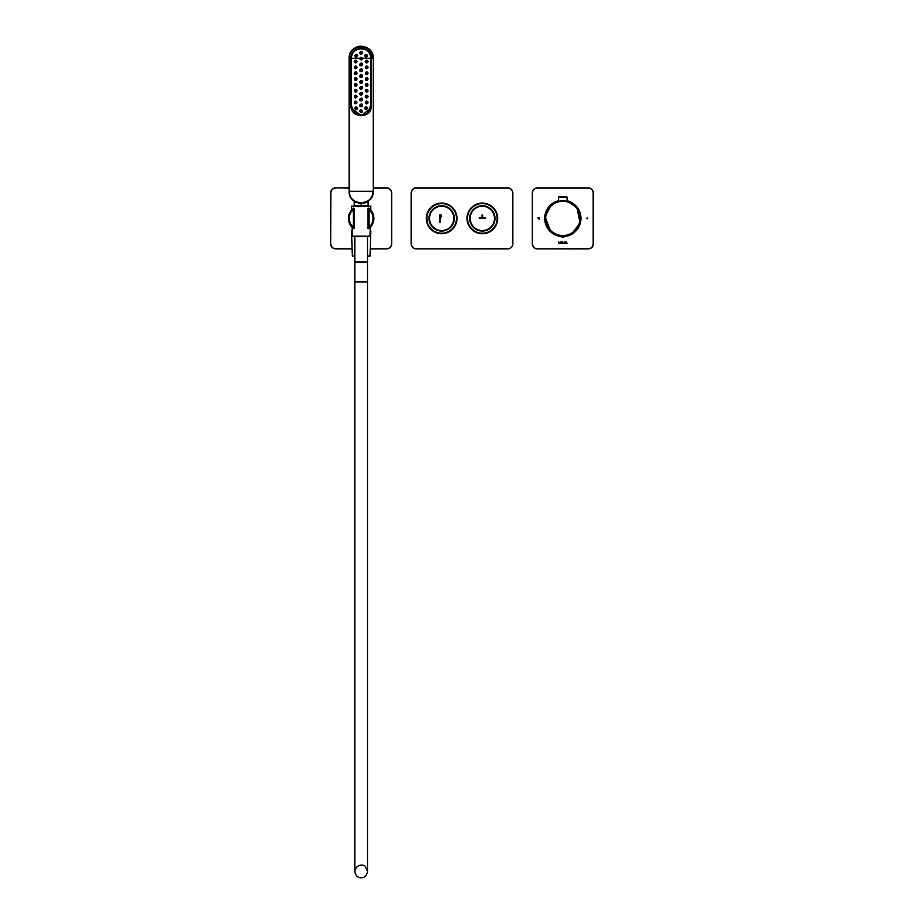 <?xml version="1.0" encoding="UTF-8"?>
<svg xmlns="http://www.w3.org/2000/svg" width="924" height="924" viewBox="0 0 924 924"><rect width="100%" height="100%" fill="white"/><g stroke="black" fill="none" stroke-linecap="round" stroke-linejoin="round"><path stroke-width="1.39" d="M580.619 218.399A17.799 17.799 0 0 0 567.07 201.12L576.888 207.496L580.064 222.823L571.887 233.714L565.684 235.967A17.799 17.799 0 0 0 580.619 218.399M557.957 201.293L558.593 201.12A17.799 17.799 0 0 0 559.979 235.967L550.646 231.37L545.114 216.724L551.489 204.689L558.593 201.12A17.787 17.787 0 0 0 559.979 235.967L556.675 235.1M411.33 243.821L411.157 243.821A5.082 5.082 0 0 0 416.25 248.903L507.75 248.903A5.082 5.082 0 0 0 512.843 243.821L512.843 192.989A5.082 5.082 0 0 0 507.75 187.895L416.25 187.895A5.082 5.082 0 0 0 411.157 192.989L411.157 243.821A5.082 5.082 0 0 0 416.25 248.903L507.75 248.741A4.909 4.909 0 0 0 512.67 243.821L512.67 192.989A4.909 4.909 0 0 0 507.75 188.069L416.25 188.069A4.909 4.909 0 0 0 411.33 192.989L411.33 243.821A4.909 4.909 0 0 0 416.25 248.741M507.75 248.741L507.75 248.903A5.082 5.082 0 0 0 512.843 243.821L512.843 192.989A5.082 5.082 0 0 0 507.75 187.895L507.75 188.069M456.837 218.399A15.165 15.165 0 0 0 434.084 205.267A15.165 15.165 0 0 0 434.084 231.543A15.165 15.165 0 0 0 456.837 218.399A15.165 15.165 0 0 0 434.084 205.267A15.165 15.165 0 0 0 434.084 231.543A15.165 15.165 0 0 0 456.837 218.399M497.505 218.399A15.165 15.165 0 0 0 474.751 205.267A15.165 15.165 0 0 0 474.751 231.543A15.165 15.165 0 0 0 497.505 218.399A15.165 15.165 0 0 0 474.751 205.267A15.165 15.165 0 0 0 474.751 231.543A15.165 15.165 0 0 0 497.505 218.399M439.547 222.476L440.332 222.476L440.332 221.159L439.547 221.159L439.547 222.476M439.547 220.79L440.332 220.79L440.332 215.015L439.547 215.015L439.547 220.79M440.702 218.168L441.222 215.015L440.702 218.168M453.799 218.399A12.139 12.139 0 0 0 435.597 207.888A12.139 12.139 0 0 0 435.597 228.909A12.139 12.139 0 0 0 453.799 218.399M429.394 218.399A12.266 12.266 0 0 0 447.793 229.025A12.266 12.266 0 0 0 447.793 207.785A12.266 12.266 0 0 0 429.394 218.399M429.21 218.399A12.451 12.451 0 0 1 447.897 207.611A12.451 12.451 0 0 1 447.897 229.187A12.451 12.451 0 0 1 429.21 218.399M453.892 218.399A12.22 12.22 0 0 1 441.66 230.63A12.22 12.22 0 0 1 429.441 218.399A12.22 12.22 0 0 1 441.66 206.179A12.22 12.22 0 0 1 453.892 218.399M426.669 218.399A14.992 14.992 0 0 1 449.168 205.417A14.992 14.992 0 0 1 449.168 231.393A14.992 14.992 0 0 1 426.669 218.399A14.992 14.992 0 0 1 449.168 205.417A14.992 14.992 0 0 1 449.168 231.393A14.992 14.992 0 0 1 426.669 218.399M454.158 218.399A12.497 12.497 0 0 0 441.66 205.902A12.497 12.497 0 0 0 429.163 218.399A12.497 12.497 0 0 0 441.66 230.896A12.497 12.497 0 0 0 454.158 218.399A12.497 12.497 0 0 0 441.66 205.902A12.497 12.497 0 0 0 429.163 218.399A12.497 12.497 0 0 0 441.66 230.896A12.497 12.497 0 0 0 454.158 218.399M482.005 215.015L482.005 217.221L482.663 217.221L482.663 215.015L482.005 215.015M479.244 217.579L479.244 218.237L485.423 218.237L485.423 217.579L479.244 217.579M494.479 218.399A12.139 12.139 0 0 0 476.264 207.888A12.139 12.139 0 0 0 476.264 228.909A12.139 12.139 0 0 0 494.479 218.399M470.073 218.399A12.266 12.266 0 0 0 488.473 229.025A12.266 12.266 0 0 0 488.473 207.785A12.266 12.266 0 0 0 470.073 218.399A12.22 12.22 0 0 1 482.34 206.179A12.22 12.22 0 0 1 494.559 218.399A12.22 12.22 0 0 1 482.34 230.63A12.22 12.22 0 0 1 470.108 218.399M469.877 218.399A12.451 12.451 0 0 1 488.565 207.611A12.451 12.451 0 0 1 488.565 229.187A12.451 12.451 0 0 1 469.877 218.399A12.497 12.497 0 0 0 482.34 230.896A12.497 12.497 0 0 0 494.837 218.399A12.497 12.497 0 0 0 482.34 205.902A12.497 12.497 0 0 0 469.842 218.399A12.497 12.497 0 0 0 482.34 230.896A12.497 12.497 0 0 0 494.837 218.399A12.497 12.497 0 0 0 482.34 205.902A12.497 12.497 0 0 0 469.842 218.399M467.336 218.399A14.992 14.992 0 0 1 489.836 205.417A14.992 14.992 0 0 1 489.836 231.393A14.992 14.992 0 0 1 467.336 218.399A14.992 14.992 0 0 1 489.836 205.417A14.992 14.992 0 0 1 489.836 231.393A14.992 14.992 0 0 1 467.336 218.399M351.744 226.934L352.564 227.754L351.952 225.872L353.338 225.872L353.338 228.413L352.575 227.766A12.705 12.705 0 0 1 352.575 209.043L353.338 208.397L353.338 225.872M353.649 228.655L353.719 208.108L351.952 210.938A11.862 11.862 0 0 0 351.952 225.872M369.23 208.57L369.773 209.043A12.705 12.705 0 0 1 369.773 227.766L369.011 228.413L369.011 208.397L370.385 210.938L369.011 210.938M369.773 227.766L370.385 225.872L369.011 225.872M369.219 228.24L370.639 226.877M351.697 226.877L352.876 228.032M353.719 208.108L354.389 208.454L353.338 208.72M368.653 208.131L368.688 228.655M369.011 228.413L367.948 228.355L367.948 208.454L369.011 208.72M354.389 208.454L354.389 228.355L353.338 228.413M367.948 228.355L369.011 228.078M353.338 228.078L354.389 228.355L353.719 228.702M351.617 210.014L351.513 206.121L370.824 206.121L370.72 210.014M369.993 236.209L352.344 236.209L369.993 236.209L370.235 227.304M367.521 256.121L369.993 256.121L367.521 256.537M354.816 256.537L352.344 256.121L354.816 256.121M369.993 256.121L370.824 231.115L370.131 231.115M352.206 231.115L351.513 231.115L352.344 256.121M349.11 191.291C348.383 206.861 373.966 206.849 373.227 191.291L373.227 58.258C373.966 42.689 348.371 42.7 349.11 58.258L349.11 191.291L372.834 191.291C373.562 206.352 348.787 206.364 349.503 191.291L349.503 58.258C348.787 43.209 373.55 43.197 372.834 58.258L371.078 58.258L370.686 108.489M350.993 105.706L351.178 105.706C350.566 118.607 371.771 118.619 371.171 105.706L371.344 105.706C371.956 118.838 350.381 118.826 350.993 105.706L350.993 58.258L349.11 58.258L350.288 53.061C350.231 51.721 355.728 45.854 360.591 46.212M361.168 115.615L351.559 108.131L351.801 109.159C358.038 117.695 364.287 117.695 370.536 109.159L370.778 108.131L361.503 115.477M371.344 105.706L371.344 58.258C371.968 45.114 350.358 45.149 350.993 58.258L351.178 105.706L353.834 112.37M356.791 114.599L360.834 115.615A9.91 9.91 0 0 0 361.503 115.615M351.374 98.937L351.178 58.258C350.554 45.38 371.771 45.345 371.171 58.258L371.113 104.019M351.363 59.875L351.363 58.258A9.806 9.806 0 0 1 361.168 48.464A9.806 9.806 0 0 1 370.974 58.258L371.113 98.937M351.374 65.038L351.259 58.258C350.646 45.495 371.656 45.449 371.078 58.258L370.917 58.258A9.748 9.748 0 0 0 361.168 48.522A9.748 9.748 0 0 0 351.42 58.258C350.831 45.703 371.506 45.68 370.917 58.258L370.79 58.258C371.379 45.83 350.947 45.854 351.547 58.258L351.42 105.706A9.748 9.748 0 0 0 361.168 115.454A9.748 9.748 0 0 0 370.917 105.706C371.517 118.26 350.831 118.284 351.432 105.706L351.547 58.258L362.543 58.258C361.631 60.499 360.707 60.499 359.794 58.258M366.92 72.869L366.678 73.643M367.001 91.037L366.897 90.402M366.678 90.333L366.678 91.176M355.659 79.487L355.659 78.852L355.417 79.406M355.659 85.331L355.359 84.615L355.659 85.331A1.074 1.074 0 0 0 355.255 84.8M354.238 112.647A9.806 9.806 0 0 1 351.363 105.706L354.238 112.647A9.806 9.806 0 0 0 355.382 113.629L358.2 115.026A9.771 9.771 0 0 0 364.137 115.026L366.955 113.629A9.806 9.806 0 0 0 368.075 112.67L368.075 112.67A9.806 9.806 0 0 0 370.974 105.706L370.917 58.258L370.79 105.706C371.39 118.099 350.958 118.122 351.547 105.706M361.168 109.806L362.589 111.215C362 114.819 357.576 110.383 361.168 109.806M354.839 108.2C355.786 106.376 356.733 106.376 357.68 108.2C356.733 110.037 355.786 110.037 354.839 108.2M370.963 98.914L370.963 104.031M362.589 52.749L361.168 54.169C357.553 53.592 362.012 49.134 362.589 52.749M357.68 55.763C356.733 57.6 355.786 57.6 354.839 55.763C355.786 53.927 356.733 53.927 357.68 55.763M367.509 55.763C364.414 60.58 364.414 50.947 367.509 55.763M362.589 99.526L361.168 100.947C357.576 100.358 362 95.923 362.589 99.526M362.589 93.682L361.168 95.103C357.576 94.514 362 90.078 362.589 93.682M362.589 87.838L361.168 89.247C357.576 88.669 362 84.234 362.589 87.838M362.589 81.982L361.168 83.403C357.576 82.825 362 78.39 362.589 81.982M362.589 76.138L361.168 77.558C357.576 76.969 362 72.546 362.589 76.138M362.589 70.293L361.168 71.714C357.576 71.125 362 66.69 362.589 70.293M362.589 64.449L361.168 65.87C357.576 65.281 362 60.845 362.589 64.449M365.257 61.527C366.204 59.69 367.151 59.69 368.099 61.527C367.151 63.363 366.204 63.363 365.257 61.527M368.099 67.371C365.015 72.188 365.003 62.555 368.099 67.371M368.099 73.215C365.015 78.032 365.003 68.399 368.099 73.215M368.099 79.06C365.015 83.876 365.003 74.243 368.099 79.06M368.099 84.904C365.015 89.732 365.003 80.088 368.099 84.904M368.099 90.76C367.151 92.596 366.204 92.596 365.257 90.76C366.204 88.923 367.151 88.923 368.099 90.76M365.257 96.604C366.204 94.768 367.151 94.768 368.099 96.604C367.151 98.441 366.204 98.441 365.257 96.604M368.099 102.449C365.015 107.265 365.003 97.632 368.099 102.449M367.509 108.2C364.414 113.017 364.414 103.396 367.509 108.2M361.168 106.791C357.576 106.202 362 101.767 362.589 105.371L361.168 106.791M357.08 61.527C356.133 63.363 355.186 63.363 354.238 61.527C355.186 59.69 356.133 59.69 357.08 61.527M357.08 96.604C353.996 101.421 353.984 91.788 357.08 96.604M357.08 90.76C353.996 95.576 353.984 85.944 357.08 90.76M357.08 84.904C353.996 89.732 353.984 80.088 357.08 84.904M357.08 67.371C353.996 72.188 353.984 62.555 357.08 67.371M357.08 73.215C356.133 75.052 355.186 75.052 354.238 73.215C355.186 71.379 356.133 71.379 357.08 73.215M357.08 79.06C353.996 83.876 353.984 74.243 357.08 79.06M361.168 59.021L360.868 58.304L361.168 59.021M361.168 64.865L360.868 64.149L361.168 64.865M361.168 70.721L360.868 69.993L361.168 70.721M361.168 76.565L360.868 75.837L361.168 76.565M361.168 82.409L360.868 81.682L361.168 82.409M361.168 88.254L360.868 87.537L361.168 88.254M361.168 94.098L360.868 93.382L361.168 94.098M361.168 99.954L360.868 99.226L361.168 99.954M361.168 105.798L360.868 105.07L361.168 105.798M367.105 61.527L366.47 61.157L366.47 61.885L367.105 61.527M367.105 67.371L366.47 67.002L366.47 67.741L367.105 67.371M367.105 73.215L366.47 72.846L366.47 73.585L367.105 73.215M367.105 79.06L366.47 78.702L366.47 79.429L367.105 79.06M367.105 84.904L366.47 84.546L366.47 85.274L367.105 84.904M367.105 90.76L366.47 90.39L366.47 91.118L367.105 90.76M367.105 96.604L366.47 96.235L366.47 96.974L367.105 96.604M367.105 102.449L366.47 102.079L366.47 102.818L367.105 102.449M355.659 61.943L355.359 61.227L355.659 61.943M355.659 67.799L355.359 67.071L355.659 67.799M355.659 73.643L355.359 72.915L355.659 73.643M355.659 91.176L355.359 90.46L355.659 91.176M355.659 97.032L355.359 96.304L355.659 97.032M355.659 102.876L355.359 102.148L355.659 102.876M356.26 56.191L355.959 55.463L356.26 56.191M361.168 53.176L360.868 52.46L361.168 53.176M366.077 56.191L365.777 55.463L366.077 56.191M366.077 108.628L365.777 107.9L366.077 108.628M356.26 108.628L355.959 107.9L356.26 108.628M361.168 111.642L360.868 110.915L361.168 111.642M356.271 202.31L359.355 203.211M362.982 203.211L366.17 202.633L368.122 201.143M368.341 206.121A1.698 1.698 -90 0 1 368.122 205.267L361.168 206.098L354.227 205.267L354.215 201.143M354.227 201.213L356.19 202.633M368.122 205.267L368.122 201.213M354.227 205.267A1.698 1.698 0 0 1 353.996 206.121M559.782 235.782L565.881 235.782M567.07 197.055L567.07 201.34L558.593 201.305L558.593 197.055L567.07 197.055L558.766 196.881L566.897 196.881M564.472 242.1L563.467 242.712L564.079 243.358L564.714 243.335L564.472 242.1M561.954 242.088L561.653 243.358L561.134 242.088L561.954 242.088M538.242 218.491L538.022 217.59L538.242 218.295L539.35 217.59L539.35 219.288L538.242 218.491M587.629 218.018L587.421 218.064C586.232 218.353 586.243 218.549 587.445 218.63L587.664 218.688C585.955 218.549 585.943 218.33 587.629 218.018M560.487 243.358L559.863 242.712L560.487 242.065L561.111 242.816L560.487 243.358M559.713 243.335L559.205 242.296L558.581 243.335L558.581 241.788L559.713 243.335M562.45 243.22L562.45 241.718L563.351 242.735L562.45 243.22M565.696 242.088L565.384 243.358L564.876 242.088L565.696 242.088M567.047 243.335L566.551 242.296L565.915 243.335L565.915 241.788L567.047 243.335M537.41 188.069L537.41 187.895A5.082 5.082 0 0 0 532.328 192.989L532.328 243.821A5.082 5.082 0 0 0 537.41 248.903L588.253 248.903A5.082 5.082 0 0 0 593.335 243.821L593.335 192.989A5.082 5.082 0 0 0 588.253 187.895L537.41 187.895A5.082 5.082 0 0 0 532.328 192.989L532.328 243.821A5.082 5.082 0 0 0 537.41 248.903L588.253 248.741A4.909 4.909 0 0 0 593.162 243.821L593.162 192.989A4.909 4.909 0 0 0 588.253 188.069L537.41 188.069A4.909 4.909 0 0 0 532.501 192.989L532.501 243.821A4.909 4.909 0 0 0 537.41 248.741M580.838 218.399A18.006 18.006 0 0 0 567.07 200.901A18.006 18.006 0 0 1 565.349 236.232A18.006 18.006 0 0 0 580.838 218.399M558.593 200.901A18.006 18.006 0 0 0 560.314 236.232A18.006 18.006 0 0 1 558.593 200.901M560.14 242.769L560.833 242.712L560.14 242.769M562.774 243.127L562.762 242.284L562.774 243.127M564.09 243.127L564.079 242.296L564.09 243.127M349.11 187.895L335.747 187.895A5.082 5.082 0 0 0 330.665 192.989L330.665 243.821A5.082 5.082 0 0 0 335.747 248.903L352.102 248.903M370.235 248.903L386.59 248.903A5.082 5.082 0 0 0 391.672 243.821L391.672 192.989A5.082 5.082 0 0 0 386.59 187.895L373.227 187.895M369.716 49.746L371.841 52.633L373.227 58.258L373.227 191.291M416.25 188.069L416.25 187.895A5.082 5.082 0 0 0 411.157 192.989L411.33 192.989M497.666 218.399A15.338 15.338 0 0 0 474.67 205.116A15.338 15.338 0 0 0 474.67 231.681A15.338 15.338 0 0 0 497.666 218.399M456.999 218.399A15.338 15.338 0 0 0 433.991 205.116A15.338 15.338 0 0 0 433.991 231.681A15.338 15.338 0 0 0 456.999 218.399M429.002 218.399A12.67 12.67 0 0 0 448.001 229.371A12.67 12.67 0 0 0 448.001 207.438A12.67 12.67 0 0 0 429.002 218.399M426.842 218.399A14.83 14.83 0 0 0 449.076 231.243A14.83 14.83 0 0 0 449.076 205.567A14.83 14.83 0 0 0 426.842 218.399M469.669 218.399A12.67 12.67 0 0 0 488.669 229.371A12.67 12.67 0 0 0 488.669 207.438A12.67 12.67 0 0 0 469.669 218.399M467.509 218.399A14.83 14.83 0 0 0 489.755 231.243A14.83 14.83 0 0 0 489.755 205.567A14.83 14.83 0 0 0 467.509 218.399M353.338 210.938L351.952 210.938M370.385 225.872A11.862 11.862 0 0 0 370.385 210.938M354.816 236.625L354.816 281.947L367.521 281.947L367.521 262.035L354.816 262.035L354.816 871.447C356.271 863.097 364.853 864.749 365.257 866.585L367.521 871.447L367.521 236.625M351.259 98.937L351.259 65.038M351.363 104.089L351.363 58.258C351.709 53.222 354.319 50.023 359.182 48.66C363.074 48.221 369.046 48.083 370.974 58.258L370.974 59.875M370.974 104.089L368.099 112.647M370.79 105.706L370.79 58.258L362.543 58.258M362.451 81.982A1.282 1.282 0 0 0 360.533 80.873A1.282 1.282 0 0 0 360.533 83.102A1.282 1.282 0 0 0 362.451 81.982M361.168 80.954A1.028 1.028 0 0 0 360.141 81.982A1.028 1.028 0 0 0 361.168 83.021A1.028 1.028 0 0 0 362.196 81.982A1.028 1.028 0 0 0 361.168 80.954M362.451 76.138A1.282 1.282 0 0 0 361.168 74.856A1.282 1.282 0 0 0 359.886 76.138A1.282 1.282 0 0 0 361.168 77.42A1.282 1.282 0 0 0 362.451 76.138M361.168 75.11A1.028 1.028 0 0 0 360.141 76.138A1.028 1.028 0 0 0 361.168 77.166A1.028 1.028 0 0 0 362.196 76.138A1.028 1.028 0 0 0 361.168 75.11M362.451 70.293A1.282 1.282 0 0 0 360.533 69.184A1.282 1.282 0 0 0 360.533 71.402A1.282 1.282 0 0 0 362.451 70.293M361.168 69.265A1.028 1.028 0 0 0 360.141 70.293A1.028 1.028 0 0 0 361.168 71.321A1.028 1.028 0 0 0 362.196 70.293A1.028 1.028 0 0 0 361.168 69.265M362.451 64.449A1.282 1.282 0 0 0 360.533 63.34A1.282 1.282 0 0 0 360.533 65.558A1.282 1.282 0 0 0 362.451 64.449M361.168 63.421A1.028 1.028 0 0 0 360.141 64.449A1.028 1.028 0 0 0 361.168 65.477A1.028 1.028 0 0 0 362.196 64.449A1.028 1.028 0 0 0 361.168 63.421M362.451 58.605A1.282 1.282 0 0 0 360.533 57.484A1.282 1.282 0 0 0 360.533 59.714A1.282 1.282 0 0 0 362.451 58.605M361.168 57.565A1.028 1.028 0 0 0 360.141 58.605A1.028 1.028 0 0 0 361.168 59.633A1.028 1.028 0 0 0 362.196 58.605A1.028 1.028 0 0 0 361.168 57.565M362.451 87.838A1.282 1.282 0 0 0 360.533 86.717A1.282 1.282 0 0 0 360.533 88.947A1.282 1.282 0 0 0 362.451 87.838M361.168 86.798A1.028 1.028 0 0 0 360.141 87.838A1.028 1.028 0 0 0 361.168 88.866A1.028 1.028 0 0 0 362.196 87.838A1.028 1.028 0 0 0 361.168 86.798M362.451 99.526A1.282 1.282 0 0 0 360.533 98.418A1.282 1.282 0 0 0 360.533 100.635A1.282 1.282 0 0 0 362.451 99.526M361.168 98.498A1.028 1.028 0 0 0 360.141 99.526A1.028 1.028 0 0 0 361.168 100.554A1.028 1.028 0 0 0 362.196 99.526A1.028 1.028 0 0 0 361.168 98.498M362.451 93.682A1.282 1.282 0 0 0 360.533 92.573A1.282 1.282 0 0 0 360.533 94.791A1.282 1.282 0 0 0 362.451 93.682M361.168 92.654A1.028 1.028 0 0 0 360.141 93.682A1.028 1.028 0 0 0 361.168 94.71A1.028 1.028 0 0 0 362.196 93.682A1.028 1.028 0 0 0 361.168 92.654M361.168 104.343A1.028 1.028 0 0 0 360.141 105.371A1.028 1.028 0 0 0 361.168 106.399A1.028 1.028 0 0 0 362.196 105.371A1.028 1.028 0 0 0 361.168 104.343M362.451 105.371A1.282 1.282 0 0 0 360.533 104.262A1.282 1.282 0 0 0 360.533 106.479A1.282 1.282 0 0 0 362.451 105.371M365.396 79.06A1.282 1.282 0 0 0 367.325 80.18A1.282 1.282 0 0 0 367.325 77.951A1.282 1.282 0 0 0 365.396 79.06M367.706 79.06A1.028 1.028 0 0 0 366.678 78.032A1.028 1.028 0 0 0 365.65 79.06A1.028 1.028 0 0 0 366.678 80.088A1.028 1.028 0 0 0 367.706 79.06M365.396 73.215A1.282 1.282 0 0 0 367.325 74.324A1.282 1.282 0 0 0 367.325 72.107A1.282 1.282 0 0 0 365.396 73.215M367.706 73.215A1.028 1.028 0 0 0 366.678 72.188A1.028 1.028 0 0 0 365.65 73.215A1.028 1.028 0 0 0 366.678 74.243A1.028 1.028 0 0 0 367.706 73.215M367.96 67.371A1.282 1.282 0 0 0 366.031 66.262A1.282 1.282 0 0 0 366.031 68.48A1.282 1.282 0 0 0 367.96 67.371M365.65 67.371A1.028 1.028 0 0 0 366.678 68.399A1.028 1.028 0 0 0 367.706 67.371A1.028 1.028 0 0 0 366.678 66.343A1.028 1.028 0 0 0 365.65 67.371M365.396 102.449A1.282 1.282 0 0 0 367.325 103.557A1.282 1.282 0 0 0 367.325 101.34A1.282 1.282 0 0 0 365.396 102.449M367.706 102.449A1.028 1.028 0 0 0 366.678 101.421A1.028 1.028 0 0 0 365.65 102.449A1.028 1.028 0 0 0 366.678 103.476A1.028 1.028 0 0 0 367.706 102.449M365.396 61.527A1.282 1.282 0 0 0 367.325 62.636A1.282 1.282 0 0 0 367.325 60.407A1.282 1.282 0 0 0 365.396 61.527M367.706 61.527A1.028 1.028 0 0 0 366.678 60.499A1.028 1.028 0 0 0 365.65 61.527A1.028 1.028 0 0 0 366.678 62.555A1.028 1.028 0 0 0 367.706 61.527M365.396 90.76A1.282 1.282 0 0 0 367.325 91.869A1.282 1.282 0 0 0 367.325 89.64A1.282 1.282 0 0 0 365.396 90.76M367.706 90.76A1.028 1.028 0 0 0 366.678 89.732A1.028 1.028 0 0 0 365.65 90.76A1.028 1.028 0 0 0 366.678 91.788A1.028 1.028 0 0 0 367.706 90.76M365.396 84.904A1.282 1.282 0 0 0 367.325 86.024A1.282 1.282 0 0 0 367.325 83.795A1.282 1.282 0 0 0 365.396 84.904M367.706 84.904A1.028 1.028 0 0 0 366.678 83.876A1.028 1.028 0 0 0 365.65 84.904A1.028 1.028 0 0 0 366.678 85.944A1.028 1.028 0 0 0 367.706 84.904M365.65 96.604A1.028 1.028 0 0 0 367.198 97.494A1.028 1.028 0 0 0 367.198 95.715A1.028 1.028 0 0 0 365.65 96.604M365.396 96.604A1.282 1.282 0 0 0 367.325 97.713A1.282 1.282 0 0 0 367.325 95.495A1.282 1.282 0 0 0 365.396 96.604M356.941 84.904A1.282 1.282 0 0 0 355.024 83.795A1.282 1.282 0 0 0 355.024 86.024A1.282 1.282 0 0 0 356.941 84.904M355.659 83.876A1.028 1.028 0 0 0 354.631 84.904A1.028 1.028 0 0 0 355.659 85.944A1.028 1.028 0 0 0 356.687 84.904A1.028 1.028 0 0 0 355.659 83.876M356.941 79.06A1.282 1.282 0 0 0 355.659 77.778A1.282 1.282 0 0 0 354.377 79.06A1.282 1.282 0 0 0 355.659 80.342A1.282 1.282 0 0 0 356.941 79.06M355.659 78.032A1.028 1.028 0 0 0 354.631 79.06A1.028 1.028 0 0 0 355.659 80.088A1.028 1.028 0 0 0 356.687 79.06A1.028 1.028 0 0 0 355.659 78.032M356.941 73.215A1.282 1.282 0 0 0 355.024 72.107A1.282 1.282 0 0 0 355.024 74.324A1.282 1.282 0 0 0 356.941 73.215M355.659 72.188A1.028 1.028 0 0 0 354.631 73.215A1.028 1.028 0 0 0 355.659 74.243A1.028 1.028 0 0 0 356.687 73.215A1.028 1.028 0 0 0 355.659 72.188M356.941 67.371A1.282 1.282 0 0 0 355.024 66.262A1.282 1.282 0 0 0 355.024 68.48A1.282 1.282 0 0 0 356.941 67.371M355.659 66.343A1.028 1.028 0 0 0 354.631 67.371A1.028 1.028 0 0 0 355.659 68.399A1.028 1.028 0 0 0 356.687 67.371A1.028 1.028 0 0 0 355.659 66.343M356.941 102.449A1.282 1.282 0 0 0 355.659 101.166A1.282 1.282 0 0 0 354.377 102.449A1.282 1.282 0 0 0 355.659 103.731A1.282 1.282 0 0 0 356.941 102.449M355.659 101.421A1.028 1.028 0 0 0 354.631 102.449A1.028 1.028 0 0 0 355.659 103.476A1.028 1.028 0 0 0 356.687 102.449A1.028 1.028 0 0 0 355.659 101.421M356.941 61.527A1.282 1.282 0 0 0 355.659 60.245A1.282 1.282 0 0 0 354.377 61.527A1.282 1.282 0 0 0 355.659 62.809A1.282 1.282 0 0 0 356.941 61.527M355.659 60.499A1.028 1.028 0 0 0 354.631 61.527A1.028 1.028 0 0 0 355.659 62.555A1.028 1.028 0 0 0 356.687 61.527A1.028 1.028 0 0 0 355.659 60.499M356.941 90.76A1.282 1.282 0 0 0 355.024 89.64A1.282 1.282 0 0 0 355.024 91.869A1.282 1.282 0 0 0 356.941 90.76M355.659 89.732A1.028 1.028 0 0 0 354.631 90.76A1.028 1.028 0 0 0 355.659 91.788A1.028 1.028 0 0 0 356.687 90.76A1.028 1.028 0 0 0 355.659 89.732M355.659 95.576A1.028 1.028 0 0 0 354.631 96.604A1.028 1.028 0 0 0 355.659 97.632A1.028 1.028 0 0 0 356.687 96.604A1.028 1.028 0 0 0 355.659 95.576M354.377 96.604A1.282 1.282 0 0 0 355.659 97.886A1.282 1.282 0 0 0 356.941 96.604A1.282 1.282 0 0 0 355.659 95.322A1.282 1.282 0 0 0 354.377 96.604M364.795 55.763A1.282 1.282 0 0 0 366.077 57.057A1.282 1.282 0 0 0 367.359 55.763A1.282 1.282 0 0 0 366.077 54.481A1.282 1.282 0 0 0 364.795 55.763M366.077 56.803A1.028 1.028 0 0 0 367.105 55.763A1.028 1.028 0 0 0 366.077 54.735A1.028 1.028 0 0 0 365.049 55.763A1.028 1.028 0 0 0 366.077 56.803M354.978 55.763A1.282 1.282 0 0 0 356.26 57.057A1.282 1.282 0 0 0 357.542 55.763A1.282 1.282 0 0 0 356.26 54.481A1.282 1.282 0 0 0 354.978 55.763M356.26 56.803A1.028 1.028 0 0 0 357.288 55.763A1.028 1.028 0 0 0 356.26 54.735A1.028 1.028 0 0 0 355.232 55.763A1.028 1.028 0 0 0 356.26 56.803M361.168 53.788A1.028 1.028 0 0 0 362.196 52.749A1.028 1.028 0 0 0 361.168 51.721A1.028 1.028 0 0 0 360.141 52.749A1.028 1.028 0 0 0 361.168 53.788M359.886 52.749A1.282 1.282 0 0 0 361.815 53.869A1.282 1.282 0 0 0 361.815 51.64A1.282 1.282 0 0 0 359.886 52.749M364.795 108.2A1.282 1.282 0 0 0 366.077 109.494A1.282 1.282 0 0 0 367.359 108.2A1.282 1.282 0 0 0 366.077 106.918A1.282 1.282 0 0 0 364.795 108.2M366.077 107.172A1.028 1.028 0 0 0 365.049 108.2A1.028 1.028 0 0 0 366.077 109.24A1.028 1.028 0 0 0 367.105 108.2A1.028 1.028 0 0 0 366.077 107.172M359.886 111.215A1.282 1.282 0 0 0 361.168 112.497A1.282 1.282 0 0 0 362.451 111.215A1.282 1.282 0 0 0 361.168 109.933A1.282 1.282 0 0 0 359.886 111.215M361.168 110.187A1.028 1.028 0 0 0 360.141 111.215A1.028 1.028 0 0 0 361.168 112.243A1.028 1.028 0 0 0 362.196 111.215A1.028 1.028 0 0 0 361.168 110.187M357.542 108.2A1.282 1.282 0 0 0 355.613 107.092A1.282 1.282 0 0 0 355.613 109.321A1.282 1.282 0 0 0 357.542 108.2M356.26 107.172A1.028 1.028 0 0 0 355.232 108.2A1.028 1.028 0 0 0 356.26 109.24A1.028 1.028 0 0 0 357.288 108.2A1.028 1.028 0 0 0 356.26 107.172M361.168 206.098L361.168 203.349M562.832 235.932A17.533 17.533 0 0 1 547.643 209.632A17.533 17.533 0 0 1 578.008 209.632A17.533 17.533 0 0 1 562.832 235.932M568.78 235.17L565.684 235.967A17.787 17.787 0 0 0 567.07 201.12L570.293 202.252M562.832 235.528A17.117 17.117 0 0 1 548.001 209.84A17.117 17.117 0 0 1 577.662 209.84A17.117 17.117 0 0 1 562.832 235.528M565.026 236.44A18.18 18.18 0 0 0 567.07 200.727M558.593 200.727A18.18 18.18 0 0 0 560.637 236.44M593.162 192.989L593.335 192.989A5.082 5.082 0 0 0 588.253 187.895L588.253 188.069M588.253 248.741L588.253 248.903A5.082 5.082 0 0 0 593.335 243.821L593.162 243.821M386.59 188.069L386.59 187.895A5.082 5.082 0 0 1 391.672 192.989L391.499 192.989A4.909 4.909 0 0 0 386.59 188.069L373.227 188.069M335.747 188.069A4.909 4.909 0 0 0 330.838 192.989L330.665 192.989A5.082 5.082 0 0 1 335.747 187.895L349.11 188.069M330.838 243.821A4.909 4.909 0 0 0 335.747 248.741L335.747 248.903A5.082 5.082 0 0 1 330.665 243.821L330.838 192.989M386.59 248.741A4.909 4.909 0 0 0 391.499 243.821L391.672 243.821A5.082 5.082 0 0 1 386.59 248.903L370.247 248.741M335.747 248.741L352.102 248.741M391.499 243.821L391.499 192.989M559.713 235.712A4.308 4.308 0 0 0 565.95 235.712M370.443 210.834L371.194 210.591M351.905 210.834L351.143 210.591M352.448 226.599L351.732 226.911M367.521 281.947L367.521 871.447C366.736 875.698 364.61 877.812 361.168 877.8C357.727 877.812 355.613 875.698 354.816 871.447L354.816 281.947M352.344 236.209L352.102 227.304M365.8 47.124L361.769 46.212M370.974 65.119L370.974 98.856M351.363 98.856L351.363 65.119M563.594 200.866L561.434 200.901M560.152 201.039L558.512 201.559M567.151 201.559L566.447 201.201M551.397 232.04L549.561 230.261M547.458 227.373L545.865 223.77M545.044 217.729L545.333 215.188M546.327 211.758L548.198 208.293M550.508 205.567L554.643 202.599M573.365 204.065L576.264 206.745M579.417 211.966L580.168 214.403M580.619 217.948L580.284 221.875M578.089 227.57L576.784 229.441M574.589 231.762L571.69 233.83"/></g></svg>
